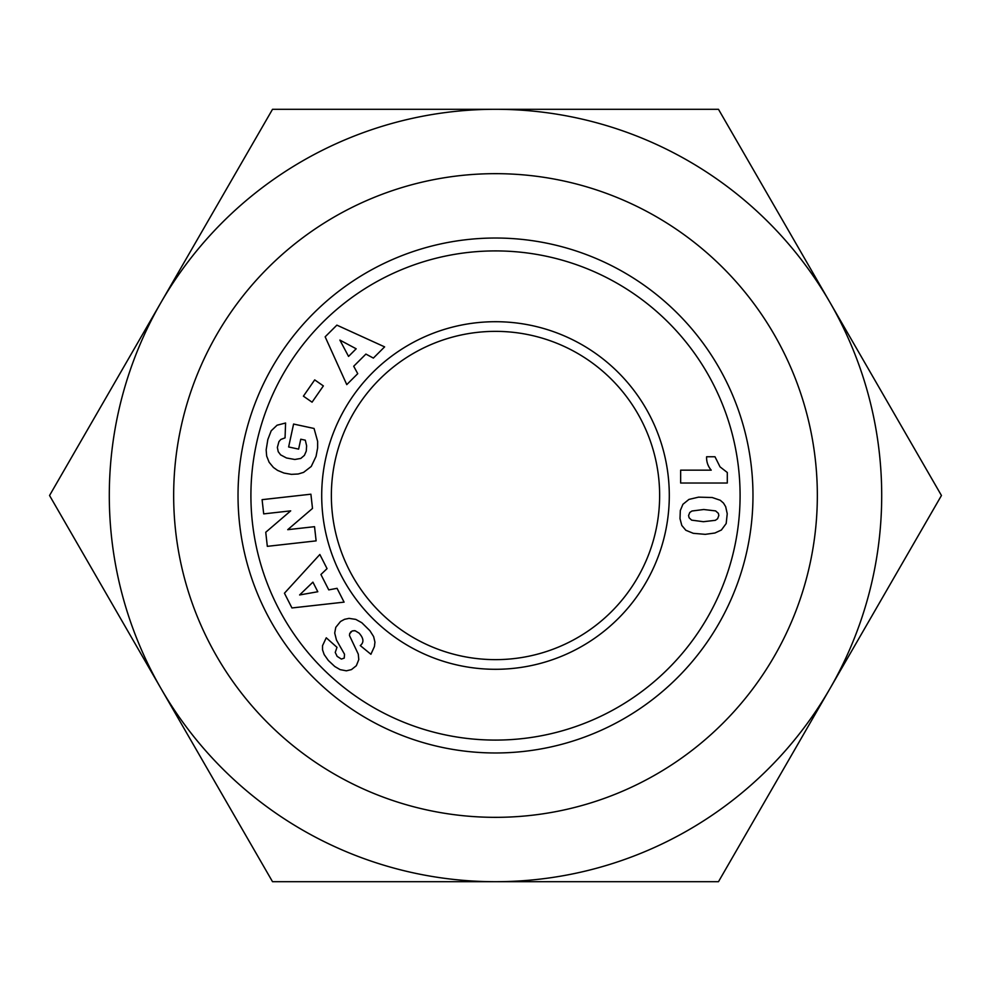 <?xml version="1.0" encoding="UTF-8"?>
<svg xmlns="http://www.w3.org/2000/svg" width="991" height="991" viewBox="0 0 991 991"><rect width="100%" height="100%" fill="white"/><g stroke="black" fill="none" stroke-linecap="round" stroke-linejoin="round"><path stroke-width="1.49" d="M331.366 495.5A164.134 164.134 0 0 1 495.5 331.366A164.134 164.134 0 0 1 659.634 495.5A164.134 164.134 0 0 1 495.5 659.634A164.134 164.134 0 0 1 331.366 495.5M669.297 495.5A173.797 173.797 0 0 1 495.5 669.297A173.797 173.797 0 0 1 321.703 495.5A173.797 173.797 0 0 1 495.5 321.703A173.797 173.797 0 0 1 669.297 495.5M706.583 457.743A18.928 18.928 0 0 1 706.608 456.764L714.994 456.764L720.036 466.86L727.295 472.496L727.295 483.026L680.656 483.026L680.656 470.155L711.228 470.155A18.928 18.928 0 0 1 706.583 457.743M495.5 740.091A244.591 244.591 0 0 0 740.091 495.5A244.591 244.591 0 0 0 495.5 250.909A244.591 244.591 0 0 0 250.909 495.5A244.591 244.591 0 0 0 495.5 740.091M495.5 752.974A257.474 257.474 0 0 0 752.974 495.5A257.474 257.474 0 0 0 495.5 238.026A257.474 257.474 0 0 0 238.026 495.5A257.474 257.474 0 0 0 495.5 752.974M817.34 495.5A321.84 321.84 0 0 0 495.5 173.66A321.84 321.84 0 0 0 173.66 495.5A321.84 321.84 0 0 0 495.5 817.34A321.84 321.84 0 0 0 817.34 495.5M161.037 688.596A386.205 386.205 0 0 1 495.5 109.295A386.205 386.205 0 0 1 829.962 688.596A386.205 386.205 0 0 1 161.037 688.596L272.525 881.705L718.475 881.705L941.45 495.5L718.475 109.295L272.525 109.295L49.55 495.5L161.037 688.596M721.386 530.012L714.932 533.009L705.27 534.347L693.279 533.319L685.834 530.259L681.808 525.465L679.999 518.615L680.322 510.452L682.935 504.283L688.943 499.414L698.568 497.148L712.219 497.519L720.259 500.257L723.504 503.094L725.685 506.711L727.233 513.747L726.18 523.533L721.386 530.012M284.442 593.213L319.845 554.489L327.042 568.636L320.923 574.507L328.752 589.88L337.051 588.32L344.088 602.132L291.949 607.954L284.442 593.213M266.158 449.902L267.818 439.595L271.187 430.812L277.046 425.226L285.594 423.008L285.049 437.861L280.8 439.459L278.942 441.614L277.369 447.412L278.223 451.685L280.614 454.869L286.498 457.978L294.822 459.477L300.806 458.424L304.398 455.377L306.269 451.091L306.628 445.863L305.302 440.19L300.769 439.211L298.625 449.121L288.629 446.966L293.584 424.049L314.06 428.471L317.64 441.391L317.628 447.92L316.067 456.356L311.248 466.464L303.568 472.385L298.155 474.008L291.404 474.355L283.983 473.054L277.554 470.391L273.417 467.455L269.118 462.252L266.666 456.058L266.158 449.902M336.878 325.135L384.619 346.875L373.372 358.085L365.902 354.084L353.7 366.249L357.739 373.669L346.763 384.619L325.159 336.816L336.878 325.135M303.407 396.165L314.704 379.887L323.363 385.908L312.066 402.185L303.407 396.165M265.749 532.254L290.697 510.861L263.693 513.883L262.095 499.662L310.901 494.199L312.499 508.42L287.724 529.677L314.531 526.679L316.129 540.875L267.322 546.338L265.749 532.254M334.772 666.497L328.318 660.452L324.181 654.593L322.521 649.823L322.533 645.661L326.262 637.795L336.977 647.321L335.243 652.425L337.126 656.352L341.362 659.077L344.236 658.098L344.521 654.246L336.469 640.05L334.71 633.038L335.776 627.34L340.545 621.468L344.546 619.313L349.055 618.372L355.806 619.4L361.814 622.732L369.903 630.71L373.619 636.581L374.945 642.143L374.412 646.566L370.907 654.283L360.266 645.562C364.143 642.478 363.759 638.34 359.089 633.125L355.15 630.747L352.164 630.957L349.65 633.757L349.476 635.516L358.284 654.159L358.779 659.61L356.339 665.704L351.446 669.606L346.379 670.82L340.111 669.631L334.772 666.497M349.65 633.757L350.913 631.725M352.164 630.957L354.444 630.648M359.089 633.125C363.759 638.34 364.143 642.478 360.266 645.562M370.907 654.283L374.412 646.566M688.572 515.555L689.104 517.773L691.631 520.139L703.399 521.7L715.341 520.325L717.608 518.739L718.822 515.493L718.364 513.338L715.613 510.91L703.746 509.51L691.966 511.009L689.786 512.471L688.572 515.555M312.908 582.138L299.604 594.959L317.801 591.738L312.908 582.138M356.178 348.795L339.888 340.086L348.547 356.413L356.178 348.795"/></g></svg>
